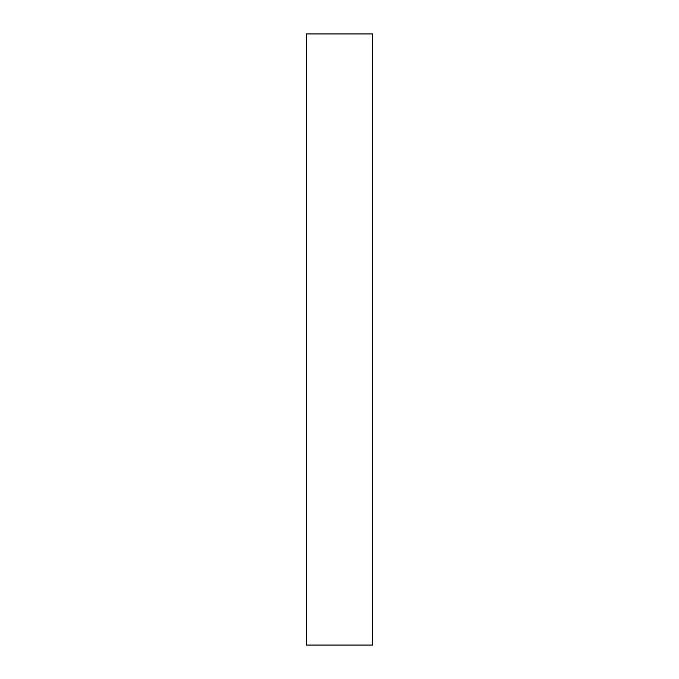 <?xml version="1.0" encoding="UTF-8"?>
<svg xmlns="http://www.w3.org/2000/svg" width="679" height="679" viewBox="0 0 679 679"><rect width="100%" height="100%" fill="white"/><g stroke="black" fill="none" stroke-linecap="round" stroke-linejoin="round"><path stroke-width="1.02" d="M372.601 33.95L306.399 33.95L372.601 33.95L372.601 645.05L306.399 645.05L306.399 33.95M372.601 645.05L306.399 645.05"/></g></svg>
